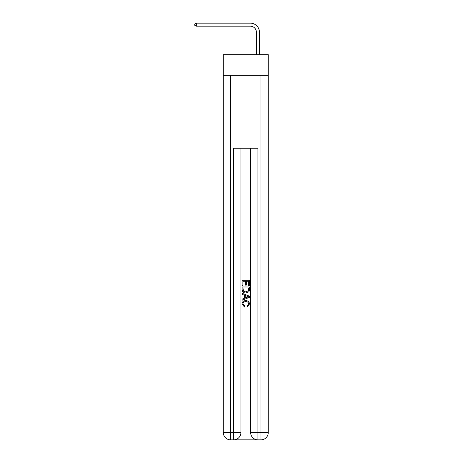 <?xml version="1.0" encoding="UTF-8"?>
<svg xmlns="http://www.w3.org/2000/svg" width="463" height="463" viewBox="0 0 463 463"><rect width="100%" height="100%" fill="white"/><g stroke="black" fill="none" stroke-linecap="round" stroke-linejoin="round"><path stroke-width="0.69" d="M268.256 75.336L268.256 54.68L223.299 54.68L223.299 75.336L268.256 75.336L268.256 432.558L260.964 432.558L260.964 75.336M256.409 54.68L256.409 32.265A6.077 6.077 135.6 0 0 250.333 26.188L196.324 26.188L194.744 25.274L194.744 24.059L196.324 23.15L250.333 23.15A9.115 9.115 -44.4 0 1 259.448 32.265L259.448 54.68M234.174 439.85L257.382 439.85M257.926 439.85L257.926 432.558L250.639 432.558A7.292 7.292 0 0 0 257.926 439.85L260.964 439.85L260.964 432.558L257.926 432.558L257.926 148.241L233.624 148.241L233.624 432.558L223.299 432.558L223.299 75.336M240.916 148.241L240.916 432.558A7.292 7.292 0 0 1 233.624 439.85L230.591 439.85A7.292 7.292 0 0 1 223.299 432.558M250.639 432.558L250.639 148.241M260.964 439.85A7.292 7.292 0 0 0 268.256 432.558M242.132 285.584L242.132 280.26L249.424 280.26L249.424 285.399L248.579 285.399L248.579 281.284L246.339 281.284L246.339 285.121L245.494 285.121L245.494 281.284L242.971 281.284L242.971 285.584L242.132 285.584M242.132 289.601L242.132 286.991L249.424 286.991L249.314 290.77L248.793 291.829L245.818 292.969C243.486 292.981 242.259 291.858 242.132 289.601M242.971 288.015L243.486 291.239L245.83 291.939L248.428 290.7L248.579 288.015L242.971 288.015M242.132 294.37L242.132 293.282L249.424 296.175L249.424 297.333L242.132 300.227L242.132 299.139L244.377 298.311L244.377 295.203L242.132 294.37M247.236 296.256L245.216 295.51L245.216 297.998L248.579 296.754L247.236 296.256M242.878 303.919L244.707 305.962L244.464 306.992L242.039 304.012C242.236 301.772 243.497 300.649 245.83 300.632C248.07 300.684 249.297 301.801 249.516 303.994L247.398 306.801L247.178 305.777L248.672 303.942C248.457 302.368 247.514 301.604 245.836 301.662C244.128 301.575 243.144 302.322 242.878 303.919M256.409 32.265A6.077 6.077 135.6 0 0 250.333 26.188A6.077 6.077 135.6 0 1 256.409 32.265A6.077 6.077 135.6 0 0 250.333 26.188A6.077 6.077 135.6 0 1 256.409 32.265A6.077 6.077 135.6 0 0 250.333 26.188A6.077 6.077 135.6 0 1 256.409 32.265A6.077 6.077 135.6 0 0 250.333 26.188A6.077 6.077 135.6 0 1 256.409 32.265A6.077 6.077 135.6 0 0 250.333 26.188A6.077 6.077 135.6 0 1 256.409 32.265A6.077 6.077 135.6 0 0 250.333 26.188A6.077 6.077 135.6 0 1 256.409 32.265A6.077 6.077 135.6 0 0 250.333 26.188A6.077 6.077 135.6 0 1 256.409 32.265A6.077 6.077 135.6 0 0 250.333 26.188A6.077 6.077 135.6 0 1 256.409 32.265A6.077 6.077 135.6 0 0 250.333 26.188A6.077 6.077 135.6 0 1 256.409 32.265A6.077 6.077 135.6 0 0 250.333 26.188A6.077 6.077 135.6 0 1 256.409 32.265A6.077 6.077 135.6 0 0 250.333 26.188A6.077 6.077 135.6 0 1 256.409 32.265A6.077 6.077 135.6 0 0 250.333 26.188A6.077 6.077 135.6 0 1 256.409 32.265A6.077 6.077 135.6 0 0 250.333 26.188A6.077 6.077 135.6 0 1 256.409 32.265A6.077 6.077 135.6 0 0 250.333 26.188A6.077 6.077 135.6 0 1 256.409 32.265M196.324 26.188L196.324 23.15L250.333 23.15M230.591 75.336L230.591 439.85M240.916 432.558L233.624 432.558L233.624 439.85"/></g></svg>
